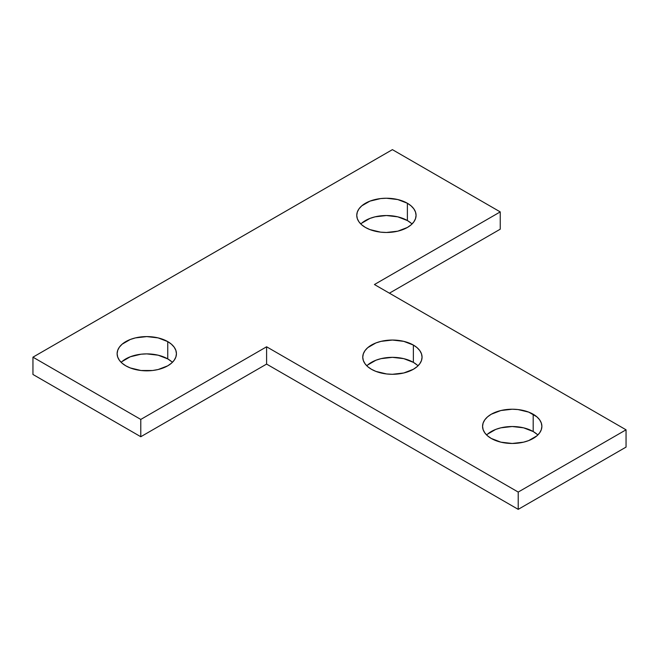 <?xml version="1.0" encoding="UTF-8"?>
<svg xmlns="http://www.w3.org/2000/svg" width="659" height="659" viewBox="0 0 659 659"><rect width="100%" height="100%" fill="white"/><g stroke="black" fill="none" stroke-linecap="round" stroke-linejoin="round"><path stroke-width="0.99" d="M122.121 361.494L130.301 356.774L140.993 354.212L146.776 353.883L158.127 355.193L167.748 358.9L167.748 341.609A29.655 17.118 180 0 1 176.431 353.71A29.655 17.118 180 0 1 158.127 369.526A29.655 17.118 180 0 1 125.811 365.819L122.121 363.224L119.378 360.267L117.697 357.054L117.121 353.71L117.697 350.374L119.378 347.161L122.121 344.204L130.301 339.476L135.433 337.894L146.776 336.592L158.127 337.894L167.748 341.609L171.431 344.204L174.174 347.161L175.862 350.374L176.431 353.71L175.862 357.054L174.174 360.267L171.431 363.224L167.748 365.819L158.127 369.526L152.558 370.506L140.993 370.506L130.301 367.944L125.811 365.819A29.655 17.118 180 0 1 117.121 353.71A29.655 17.118 180 0 1 135.433 337.894A29.655 17.118 180 0 1 167.748 341.609L167.748 358.9A29.655 17.118 0 0 0 121.182 362.359M361.758 223.146L369.938 218.417L375.07 216.836L386.413 215.534L397.764 216.836L407.386 220.551L407.386 203.252A29.655 17.118 180 0 1 416.068 215.361A29.655 17.118 180 0 1 397.764 231.177A29.655 17.118 180 0 1 365.448 227.462L361.758 224.867L359.015 221.91L357.326 218.697L356.758 215.361L357.326 212.017L359.015 208.804L361.758 205.847L369.938 201.127L380.63 198.565L386.413 198.235L397.764 199.545L407.386 203.252L411.068 205.847L413.811 208.804L415.499 212.017L416.068 215.361L415.499 218.697L413.811 221.91L411.068 224.867L407.386 227.462L397.764 231.177L386.413 232.479L380.63 232.149L369.938 229.596L365.448 227.462A29.655 17.118 180 0 1 356.758 215.361A29.655 17.118 180 0 1 375.07 199.545A29.655 17.118 180 0 1 407.386 203.252L407.386 220.551A29.655 17.118 0 0 0 360.819 224.002M367.747 364.954L375.927 360.226L381.059 358.644L392.402 357.343L403.753 358.644L413.374 362.359L413.374 345.061A29.655 17.118 180 0 1 422.057 357.17A29.655 17.118 180 0 1 403.753 372.986A29.655 17.118 180 0 1 371.437 369.279L367.747 366.684L365.012 363.719L363.323 360.514L362.755 357.17L363.323 353.834L365.012 350.621L367.747 347.655L375.927 342.935L381.059 341.354L392.402 340.052L403.753 341.354L413.374 345.061L417.065 347.655L419.799 350.621L421.488 353.834L422.057 357.17L421.488 360.514L419.799 363.719L417.065 366.684L413.374 369.279L403.753 372.986L392.402 374.287L386.619 373.958L375.927 371.404L371.437 369.279A29.655 17.118 180 0 1 362.755 357.17A29.655 17.118 180 0 1 381.059 341.354A29.655 17.118 180 0 1 413.374 345.061L413.374 362.359A29.655 17.118 0 0 0 366.808 365.819M487.569 434.133L495.749 429.404L500.873 427.823L512.224 426.521L523.567 427.823L533.189 431.538L533.189 414.239A29.655 17.118 180 0 1 541.879 426.348A29.655 17.118 180 0 1 523.567 442.164A29.655 17.118 180 0 1 491.252 438.449L487.569 435.854L484.826 432.897L483.138 429.684L482.569 426.348L483.138 423.004L484.826 419.791L487.569 416.834L491.252 414.239L500.873 410.532L512.224 409.223L518.007 409.552L528.699 412.114L536.879 416.834L539.622 419.791L541.303 423.004L541.879 426.348L541.303 429.684L539.622 432.897L536.879 435.854L528.699 440.583L523.567 442.164L512.224 443.466L500.873 442.164L491.252 438.449A29.655 17.118 180 0 1 482.569 426.348A29.655 17.118 180 0 1 500.873 410.532A29.655 17.118 180 0 1 533.189 414.239L533.189 431.538A29.655 17.118 0 0 0 486.63 434.998M32.95 357.17L140.787 419.429L266.598 346.791L518.213 492.067L626.05 429.808L374.436 284.531L500.239 211.901L392.402 149.642L32.95 357.17L140.787 419.429L140.787 436.728L266.598 364.089L518.213 509.358L626.05 447.099L518.213 509.358L266.598 364.089L140.787 436.728L32.95 374.469L140.787 436.728L140.787 419.429L266.598 346.791L266.598 364.089L266.598 346.791L518.213 492.067L518.213 509.358L518.213 492.067L626.05 429.808L626.05 447.099L626.05 429.808L374.436 284.531L500.239 211.901L500.239 229.192L389.411 293.181L500.239 229.192L500.239 211.901L392.402 149.642L32.95 357.17L32.95 374.469L32.95 357.17M537.818 434.998A29.655 17.118 0 0 0 533.189 431.538L536.879 434.133M417.995 365.819A29.655 17.118 0 0 0 413.374 362.359L417.065 364.954M412.007 224.002A29.655 17.118 0 0 0 407.386 220.551L411.068 223.146M172.37 362.359A29.655 17.118 0 0 0 167.748 358.9L171.431 361.494"/></g></svg>
